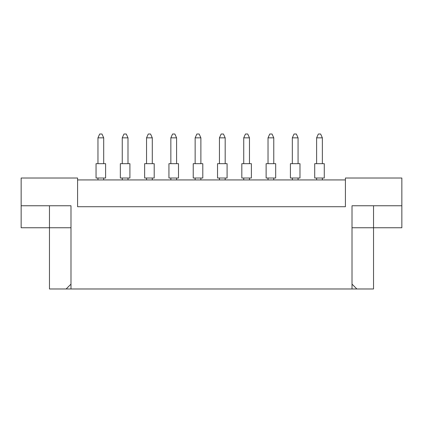 <?xml version="1.0" encoding="UTF-8"?>
<svg xmlns="http://www.w3.org/2000/svg" width="423" height="423" viewBox="0 0 423 423"><rect width="100%" height="100%" fill="white"/><g stroke="black" fill="none" stroke-linecap="round" stroke-linejoin="round"><path stroke-width="0.63" d="M345.417 179.934L77.583 179.934M352.015 284.119L356.875 288.978L352.015 288.978L352.015 205.763L401.85 205.763L401.85 178.02L345.417 178.02L345.417 206.715L77.583 206.715L77.583 178.02L21.15 178.02L21.15 205.763L70.985 205.763L70.985 288.978L66.125 288.978L70.985 284.119M352.015 288.978L70.985 288.978M352.015 227.759L373.535 227.759L373.535 288.978L356.875 288.978M21.15 205.763L21.15 227.759L70.985 227.759M49.465 205.763L49.465 288.978L66.125 288.978M373.535 205.763L373.535 227.759L401.85 227.759L401.85 205.763M314.712 163.675L324.277 163.675L324.277 178.02L314.712 178.02L314.712 163.675M322.363 163.675L322.363 137.845L316.621 137.845L316.621 163.675M316.621 137.845L318.345 134.022L320.639 134.022L322.363 137.845M316.621 178.02L316.621 179.934M322.363 179.934L322.363 178.02M324.277 163.675L324.277 178.02M290.416 163.675L299.981 163.675L299.981 178.02L290.416 178.02L290.416 163.675M298.067 163.675L298.067 137.845L292.325 137.845L292.325 163.675M292.325 137.845L294.048 134.022L296.343 134.022L298.067 137.845M292.325 178.02L292.325 179.934M298.067 179.934L298.067 178.02M266.12 163.675L275.685 163.675L275.685 178.02L266.12 178.02L266.12 163.675L266.12 178.02M273.771 163.675L273.771 137.845L268.029 137.845L268.029 163.675M268.029 137.845L269.752 134.022L272.047 134.022L273.771 137.845M268.029 178.02L268.029 179.934M273.771 179.934L273.771 178.02M217.528 163.675L227.093 163.675L227.093 178.02L217.528 178.02L217.528 163.675L217.528 178.02M225.179 163.675L225.179 137.845L219.442 137.845L219.442 163.675M219.442 137.845L221.16 134.022L223.455 134.022L225.179 137.845M219.442 178.02L219.442 179.934M225.179 179.934L225.179 178.02M168.936 163.675L178.501 163.675L178.501 178.02L168.936 178.02L168.936 163.675L168.936 178.02M176.587 163.675L176.587 137.845L170.85 137.845L170.85 163.675M170.85 137.845L172.568 134.022L174.863 134.022L176.587 137.845M170.85 178.02L170.85 179.934M176.587 179.934L176.587 178.02M120.344 163.675L129.909 163.675L129.909 178.02L120.344 178.02L120.344 163.675L120.344 178.02M127.995 163.675L127.995 137.845L122.258 137.845L122.258 163.675M122.258 137.845L123.976 134.022L126.271 134.022L127.995 137.845M122.258 178.02L122.258 179.934M127.995 179.934L127.995 178.02M241.824 163.675L251.389 163.675L251.389 178.02L241.824 178.02L241.824 163.675M249.475 163.675L249.475 137.845L243.733 137.845L243.733 163.675M243.733 137.845L245.456 134.022L247.751 134.022L249.475 137.845M243.733 178.02L243.733 179.934M249.475 179.934L249.475 178.02M193.232 163.675L202.797 163.675L202.797 178.02L193.232 178.02L193.232 163.675M200.883 163.675L200.883 137.845L195.146 137.845L195.146 163.675M195.146 137.845L196.864 134.022L199.159 134.022L200.883 137.845M195.146 178.02L195.146 179.934M200.883 179.934L200.883 178.02M144.64 163.675L154.205 163.675L154.205 178.02L144.64 178.02L144.64 163.675M152.291 163.675L152.291 137.845L146.554 137.845L146.554 163.675M146.554 137.845L148.272 134.022L150.567 134.022L152.291 137.845M146.554 178.02L146.554 179.934M152.291 179.934L152.291 178.02M96.047 163.675L105.613 163.675L105.613 178.02L96.047 178.02L96.047 163.675L96.047 178.02M103.698 163.675L103.698 137.845L97.962 137.845L97.962 163.675M97.962 137.845L99.68 134.022L101.975 134.022L103.698 137.845M97.962 178.02L97.962 179.934M103.698 179.934L103.698 178.02M154.205 163.675L154.205 178.02M105.613 163.675L105.613 178.02"/></g></svg>
